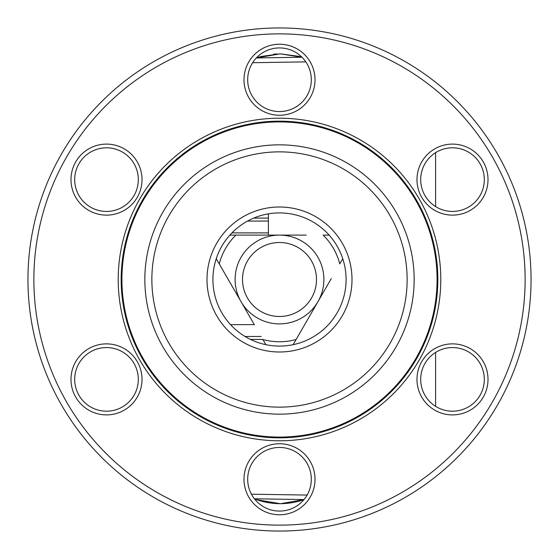 <?xml version="1.0" encoding="UTF-8"?>
<svg xmlns="http://www.w3.org/2000/svg" width="559" height="559" viewBox="0 0 559 559"><rect width="100%" height="100%" fill="white"/><g stroke="black" fill="none" stroke-linecap="round" stroke-linejoin="round"><path stroke-width="0.84" d="M279.5 531.05A251.55 251.55 0 0 0 531.05 279.5A251.55 251.55 0 0 0 279.5 27.95A251.55 251.55 0 0 0 27.95 279.5A251.55 251.55 0 0 0 279.5 531.05M279.5 525.132A245.632 245.632 0 0 1 33.868 279.5A245.632 245.632 0 0 1 279.5 33.868A245.632 245.632 0 0 1 525.132 279.5A245.632 245.632 0 0 1 279.5 525.132M279.5 437.83A158.33 158.33 0 0 1 121.17 279.5A158.33 158.33 0 0 1 279.5 121.17A158.33 158.33 0 0 1 437.83 279.5A158.33 158.33 0 0 1 279.5 437.83M279.5 118.215A161.285 161.285 0 0 0 118.215 279.5A161.285 161.285 0 0 0 279.5 440.785A161.285 161.285 0 0 0 440.785 279.5A161.285 161.285 0 0 0 279.5 118.215M247.686 479.259A31.814 31.814 0 0 1 279.5 447.445A31.814 31.814 0 0 1 311.314 479.259A31.814 31.814 0 0 1 279.5 511.073A31.814 31.814 0 0 1 247.686 479.259M243.99 479.259A35.51 35.51 0 0 0 279.5 514.776A35.51 35.51 0 0 0 315.01 479.259A35.51 35.51 0 0 0 279.5 443.748A35.51 35.51 0 0 0 243.99 479.259M436.593 406.931A31.814 31.814 0 0 1 424.945 363.476A31.814 31.814 0 0 1 468.407 351.828A31.814 31.814 0 0 1 480.048 395.29A31.814 31.814 0 0 1 436.593 406.931M434.741 410.138A35.51 35.51 0 0 0 483.255 397.135A35.51 35.51 0 0 0 470.252 348.627A35.51 35.51 0 0 0 421.745 361.624A35.51 35.51 0 0 0 434.741 410.138M468.407 207.172A31.814 31.814 0 0 1 424.945 195.524A31.814 31.814 0 0 1 436.593 152.069A31.814 31.814 0 0 1 480.048 163.71A31.814 31.814 0 0 1 468.407 207.172M470.252 210.373A35.51 35.51 0 0 0 483.255 161.865A35.51 35.51 0 0 0 434.741 148.862A35.51 35.51 0 0 0 421.745 197.376A35.51 35.51 0 0 0 470.252 210.373M311.314 79.741A31.814 31.814 0 0 1 279.5 111.555A31.814 31.814 0 0 1 247.686 79.741A31.814 31.814 0 0 1 279.5 47.927A31.814 31.814 0 0 1 311.314 79.741M315.01 79.741A35.51 35.51 0 0 0 279.5 44.224A35.51 35.51 0 0 0 243.99 79.741A35.51 35.51 0 0 0 279.5 115.252A35.51 35.51 0 0 0 315.01 79.741M122.407 152.069A31.814 31.814 0 0 1 134.055 195.524A31.814 31.814 0 0 1 90.593 207.172A31.814 31.814 0 0 1 78.952 163.71A31.814 31.814 0 0 1 122.407 152.069M124.259 148.862A35.51 35.51 0 0 0 75.745 161.865A35.51 35.51 0 0 0 88.748 210.373A35.51 35.51 0 0 0 137.255 197.376A35.51 35.51 0 0 0 124.259 148.862M90.593 351.828A31.814 31.814 0 0 1 134.055 363.476A31.814 31.814 0 0 1 122.407 406.931A31.814 31.814 0 0 1 78.952 395.29A31.814 31.814 0 0 1 90.593 351.828M88.748 348.627A35.51 35.51 0 0 0 75.745 397.135A35.51 35.51 0 0 0 124.259 410.138A35.51 35.51 0 0 0 137.255 361.624A35.51 35.51 0 0 0 88.748 348.627M298.932 56.34L280.241 53.846L301.986 57.235L299.491 56.494M303.914 499.655L280.709 503.673L303.914 499.655A224.914 125.775 -90 0 1 303.649 499.746A224.914 125.775 -90 0 1 280.241 503.673L280.625 503.673L280.241 503.673A224.914 125.775 -90 0 1 256.826 499.746L280.241 503.673L256.826 499.746A224.914 125.775 -90 0 1 254.478 498.907L256.826 499.746L254.478 498.907M279.5 212.916A66.584 66.584 0 0 0 212.916 279.5A66.584 66.584 0 0 0 279.5 346.084A66.584 66.584 0 0 0 346.084 279.5A66.584 66.584 0 0 0 279.5 212.916M279.5 323.892A44.392 44.392 0 0 0 323.892 279.5A44.392 44.392 0 0 0 279.5 235.108A44.392 44.392 0 0 0 235.108 279.5A44.392 44.392 0 0 0 279.5 323.892M279.5 316.492A36.992 36.992 0 0 1 242.508 279.5A36.992 36.992 0 0 1 279.5 242.508A36.992 36.992 0 0 1 316.492 279.5A36.992 36.992 0 0 1 279.5 316.492M293.126 344.679L331.284 278.592M279.5 206.998A72.502 72.502 0 0 0 206.998 279.5A72.502 72.502 0 0 0 279.5 352.002A72.502 72.502 0 0 0 352.002 279.5A72.502 72.502 0 0 0 279.5 206.998M279.5 151.859A127.641 127.641 0 0 0 151.859 279.5A127.641 127.641 0 0 0 279.5 407.141A127.641 127.641 0 0 0 407.141 279.5A127.641 127.641 0 0 0 279.5 151.859M279.5 144.844A134.656 134.656 0 0 0 144.844 279.5A134.656 134.656 0 0 0 279.5 414.156A134.656 134.656 0 0 0 414.156 279.5A134.656 134.656 0 0 0 279.5 144.844M279.5 437.089A157.589 157.589 0 0 0 437.089 279.5A157.589 157.589 0 0 0 279.5 121.911A157.589 157.589 0 0 0 121.911 279.5A157.589 157.589 0 0 0 279.5 437.089M260.976 56.501L280.241 53.846L256.322 57.947L301.986 57.235M254.387 498.789L303.991 499.564M252.626 62.713L305.815 61.867M307.108 495.071L251.41 494.198M216.242 258.712L254.394 324.8M227.716 278.592L219.233 263.897A62.252 62.252 0 0 1 235.856 235.108L252.822 235.108M304.606 324.8L296.123 339.495A62.252 62.252 0 0 1 262.877 339.495L265.874 344.679M329.132 235.108L323.144 235.108A62.252 62.252 0 0 1 339.767 263.897L342.758 258.712M306.178 235.108L229.868 235.108M260.78 56.557L256.322 57.947M260.361 500.815L268.579 502.695M276.894 53.923L273.435 54.174M435.608 152.656L435.608 206.578M435.608 352.422L435.608 406.344M268.404 213.845L268.404 235.108M254.296 324.632L230.546 324.632M262.842 339.432L250.488 339.432M268.404 221.057L247.595 221.057M268.404 232.893L231.943 232.893M268.404 218.101L253.737 218.101M261.137 336.469L245.031 336.469"/></g></svg>
